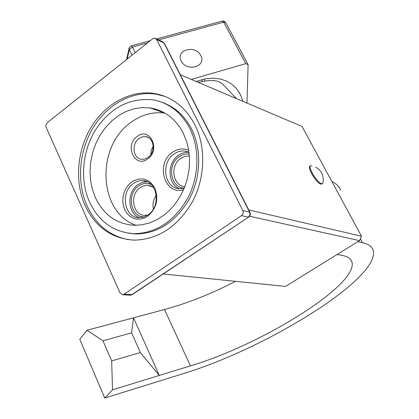 <?xml version="1.0" encoding="UTF-8"?>
<svg xmlns="http://www.w3.org/2000/svg" width="419" height="419" viewBox="0 0 419 419"><rect width="100%" height="100%" fill="white"/><g stroke="black" fill="none" stroke-linecap="round" stroke-linejoin="round"><path stroke-width="0.63" d="M85.02 205.373C95.432 227.234 111.883 238.825 134.373 240.139C158.392 239.417 177.745 226.606 192.441 201.701C205.19 177.839 206.122 147.111 194.914 124.831C185.47 107.091 171.968 96.648 154.402 93.5C130.628 89.739 105.405 103.718 91.18 127.14C76.976 150.61 74.493 181.715 85.02 205.373M165.306 96.532L156.256 94.202C132.524 90.441 107.348 104.373 93.144 127.727C78.966 151.128 76.494 182.15 87.011 205.739C95.836 224.621 109.673 235.949 128.518 239.731M156.633 39.512L154.983 38.181L152.636 38.82L47.221 122.699L45.865 125.15L46.111 127.224L120.064 292.928L122.647 294.698L123.987 294.248L241.485 215.649C243.156 214.277 243.596 212.58 242.816 210.553L156.633 39.512L163.939 42.9L249.556 212.103L242.816 210.553M249.939 212.323L164.437 43.393L162.3 41.586L155.894 38.611M248.771 217.032L131.671 294.756L129.838 295.17M132.31 294.567L123.987 294.248M122.647 294.698L130.34 295.201L132.142 294.677L248.645 217.115C250.284 215.879 250.73 214.308 249.981 212.407L249.556 212.103C250.337 214.104 249.897 215.78 248.247 217.136L241.485 215.649M249.609 216.23L359.507 240.647L285.538 286.418L163.258 273.963M248.729 209.935L361.503 236.232L359.507 240.647M180.301 74.734L302.036 126.459L361.503 236.232M321.939 183.957L320.724 184.082C316.251 183.04 306.682 166.914 310.05 166.123L310.484 165.83M357.826 241.69L362.54 242.721C368.505 244.083 372.051 246.613 373.182 250.3C380.855 278.405 264.708 349.352 181.773 374.12L104.766 398.05L112.507 389.822L111.679 360.9L102.964 340.778L86.958 330.282L79.788 339.327L104.766 398.05M235.609 281.332C211.349 293.808 187.649 303.204 164.52 309.521L86.958 330.282M331.817 181.427C336.321 183.58 339.222 186.492 340.521 190.163M337.159 254.48L342.04 255.365C347.54 256.412 350.813 258.554 351.855 261.791C359.203 284.616 260.723 345.177 190.404 365.881L112.507 389.822M131.603 332.859L133.52 317.817L159.283 375.445L140.365 352.583L131.603 332.859L102.964 340.778M111.679 360.9L140.365 352.583M198.281 82.375C211.145 79.243 219.546 80.139 223.5 85.062L236.499 98.612M184.889 186.549C172.707 186.073 169.674 165.594 180.631 158.445L184.863 156.376L189.346 155.988M189.226 154.087C185.648 153.621 182.265 154.517 179.065 156.774C166.678 164.871 170.454 188.058 184.287 188.073M184.213 188.241L179.463 188.702C167.459 184.24 166.809 163.033 178.374 155.36C181.71 152.993 185.261 151.982 189.016 152.327M179.463 188.702C164.337 188.393 160.414 162.97 173.974 154.066C177.352 151.662 180.945 150.646 184.748 151.013L189 152.202M183.595 189.702C164.562 195.715 155.182 163.677 172.387 152.38C177.735 148.687 183.176 147.991 188.712 150.29M136.149 225.322C98.601 213.009 95.464 147.289 130.492 122.73C141.187 114.764 152.636 111.564 164.835 113.13L164.997 113.151M147.776 158.848C161.085 149.782 149.646 126.26 137.086 136.505C124.082 145.487 135.054 168.81 147.776 158.848M147.766 216.183L144.178 218.126L140.381 219.095L136.563 219.053L132.923 218.011L129.633 216.015L126.863 213.182L124.736 209.647L123.359 205.593L122.793 201.22L123.071 196.736L124.171 192.358L126.046 188.309L128.602 184.779L131.718 181.946C141.245 176.43 148.97 178.478 154.894 188.094C158.848 199.208 156.47 208.573 147.766 216.183M95.438 197.737C103.703 214.889 116.618 224.081 134.19 225.312L141.826 224.83L149.452 222.96L156.884 219.729L163.923 215.198L170.407 209.463L176.163 202.66L181.034 194.945L184.899 186.513L187.654 177.572L189.22 168.349L189.561 159.084L188.665 150.002L186.57 141.344L183.323 133.326C175.676 118.807 164.641 110.349 150.217 107.95L142.12 107.568L133.996 108.767L126.067 111.48L118.53 115.628L111.58 121.075L105.379 127.675L100.083 135.253L95.81 143.607L92.667 152.526L90.719 161.797L90.017 171.177L90.583 180.453L92.4 189.378L95.438 197.737M189.854 128.539C181.186 112.182 168.742 102.597 152.521 99.78C129.005 97.742 109.841 108.044 95.024 130.686C82.114 152.128 79.903 180.516 89.54 202.058C99.015 221.85 113.91 232.393 134.232 233.682C156.224 233.142 173.958 221.504 187.44 198.779C199.135 177.012 200.057 148.939 189.854 128.539M162.431 102.466C175.016 106.965 184.753 115.864 191.645 129.157C201.838 149.499 200.921 177.494 189.252 199.193C175.797 221.85 158.094 233.446 136.144 233.985L128.843 233.268M148.059 157.465C155.988 152.207 154.087 137.149 145.477 136.62L142.141 136.903L138.982 138.5C131.074 143.864 133.095 158.921 141.826 159.309L145.021 158.99L148.059 157.465M150.782 154.642L151.275 150.201L153.202 146.179M148.001 214.91L143.67 217.063L139.103 217.676C124.27 217.864 120.028 192.263 133.305 183.569C136.311 181.427 139.506 180.469 142.895 180.689C157.418 180.898 161.336 206.494 148.001 214.91M147.148 181.762L142.376 182.37L137.893 184.638C126.47 192.174 127.549 213.779 139.611 217.686M144.309 216.848C130.602 217.608 126.287 194.018 138.548 186.036C142.649 183.218 146.839 182.684 151.112 184.433M147.818 215.041L144.796 215.335C132.75 215.45 129.303 194.673 140.119 187.644L143.319 185.952L146.729 185.298L147.876 185.318L153.6 187.513M153.359 209.023C152.369 204.032 153.333 199.449 156.25 195.28M315.774 167.139C321.703 170.779 324.091 176.022 322.949 182.878L322.405 183.653L321.415 183.627C316.953 182.584 307.373 166.448 310.736 165.662L311.794 165.72M242.884 101.325L240.668 95.171L237.578 90.022L235.729 87.781L231.44 83.952L226.354 81.003L220.415 79.023L213.475 78.185L205.258 78.851L196.123 81.454M162.703 111.904L162.493 112.297M246.959 103.053L248.116 64.599L245.796 63.657L191.289 79.401M247.99 64.374L225.658 22.542L223.667 22.155L222.196 21.086L156.612 38.941M151.668 108.463L151.657 108.186M135.253 52.653L132.477 47.028L131.173 45.87L129.178 47.886L129.314 49.557L127.182 59.074M181.254 61.033C175.126 49.95 195.474 44.32 200.722 55.549C207.012 66.553 186.544 72.429 181.254 61.033M360.398 238.757L362.54 242.721M190.404 365.881L164.52 309.521M201.612 79.662L202.492 81.401M158.649 39.889L223.667 22.155L245.796 63.657M132.074 55.177L129.314 49.557L132.477 47.028L147.451 42.942M164.374 43.272L163.143 41.958M351.855 261.791L350.713 259.649M150.217 107.95L164.835 113.13M136.144 233.985L134.232 233.682M156.256 94.202L154.402 93.5M148.137 137.442L145.477 136.62M146.875 181.647L142.895 180.689M151.086 186.078L147.876 185.318M184.748 151.013L189.011 152.312M322.405 183.653L321.713 184.103M204.137 79.065L205.095 80.961M238.882 91.923L240.668 95.171M225.584 22.406L224.244 21.196L222.452 21.018M129.083 48.316L126.575 59.556M150.332 40.653L131.383 45.812"/></g></svg>
